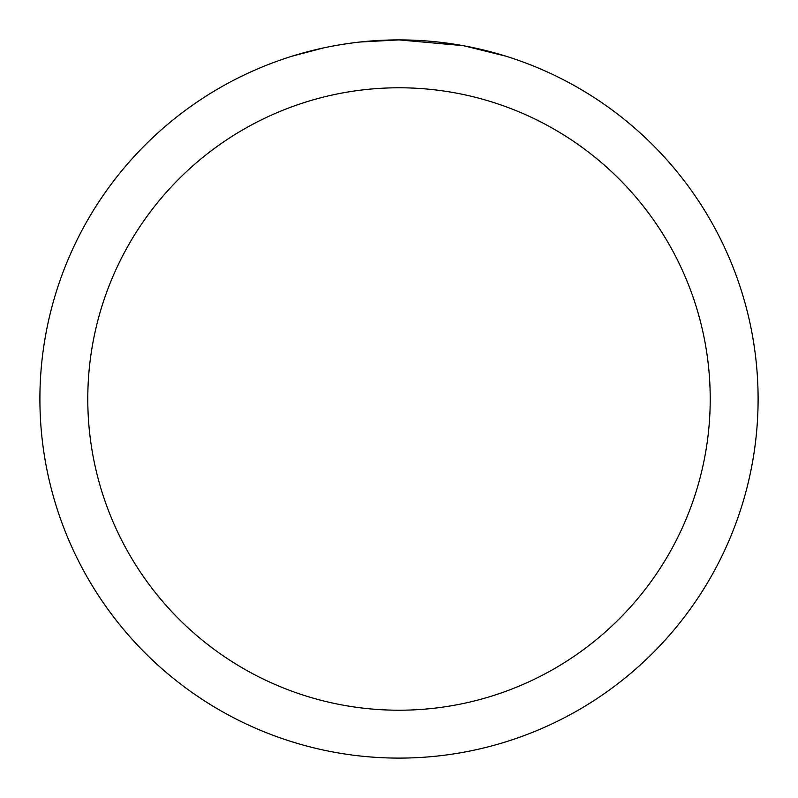 <?xml version="1.0" encoding="UTF-8"?>
<svg xmlns="http://www.w3.org/2000/svg" width="798" height="798" viewBox="0 0 798 798"><rect width="100%" height="100%" fill="white"/><g stroke="black" fill="none" stroke-linecap="round" stroke-linejoin="round"><path stroke-width="1.2" d="M406.162 39.97L411.16 40.109M443.219 42.633L444.735 42.823M462.79 45.616L399 39.9A359.1 359.1 0 0 1 758.1 399A359.1 359.1 0 0 1 399 758.1A359.1 359.1 0 0 1 39.9 399A359.1 359.1 0 0 1 399 39.9L360.187 42.005M464.486 45.925L505.683 56.119M399 87.78A311.22 311.22 0 0 1 710.22 399A311.22 311.22 0 0 1 399 710.22A311.22 311.22 0 0 1 87.78 399A311.22 311.22 0 0 1 399 87.78M358.502 42.194L354.122 42.713M292.327 56.119L323.619 47.9M344.098 44.119L354.122 42.723M372.676 40.868L374.661 40.728M345.315 43.94L351.918 43.002"/></g></svg>
